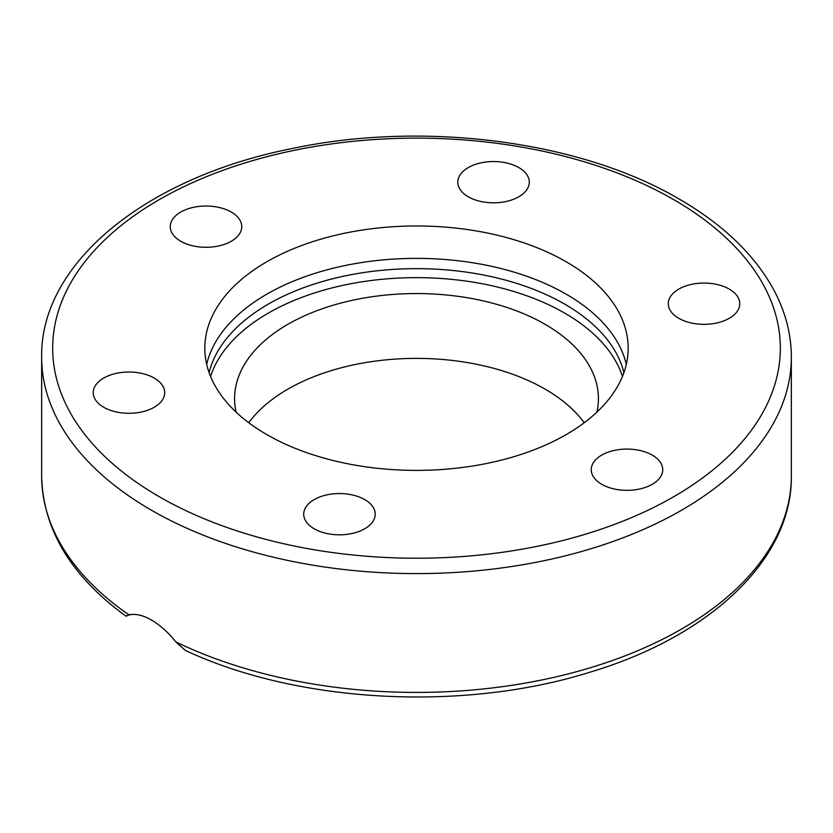 <?xml version="1.0" encoding="UTF-8"?>
<svg xmlns="http://www.w3.org/2000/svg" width="833" height="833" viewBox="0 0 833 833"><rect width="100%" height="100%" fill="white"/><g stroke="black" fill="none" stroke-linecap="round" stroke-linejoin="round"><path stroke-width="1.25" d="M206.688 364.385A211.676 122.212 180 0 1 348.663 264.821A211.676 122.212 180 0 1 566.18 294.174A211.676 122.212 180 0 1 626.312 364.385M566.18 261.76A211.676 122.212 180 0 1 628.176 348.184A211.676 122.212 180 0 1 497.509 461.086A211.676 122.212 180 0 1 266.82 434.597A211.676 122.212 180 0 1 204.824 348.184A211.676 122.212 180 0 1 335.491 235.27A211.676 122.212 180 0 1 566.18 261.76M129.948 614.442C124.971 616.618 124.69 616.784 129.084 614.941C135.519 613.463 142.974 615.16 151.439 620.033C159.978 624.979 168.12 632.278 175.867 641.941L185.249 650.344C297.631 703.208 463.075 712.048 590.014 672.179C710.455 636.204 792.318 559.068 791.35 476.007A374.85 216.413 180 0 1 575.103 672.096A374.85 216.413 180 0 1 175.867 641.941M652.26 455.11A35.746 20.638 180 0 1 662.735 469.708A35.746 20.638 180 0 1 640.671 488.773A35.746 20.638 180 0 1 601.718 484.296A35.746 20.638 180 0 1 591.243 469.708A35.746 20.638 180 0 1 613.307 450.643A35.746 20.638 180 0 1 652.26 455.11M694.784 283.772A35.746 20.638 180 0 1 739.777 303.701A35.746 20.638 180 0 1 713.287 323.631A35.746 20.638 180 0 1 668.285 303.701A35.746 20.638 180 0 1 694.784 283.772M459.014 176.835A35.746 20.638 180 0 1 498.207 161.717A35.746 20.638 180 0 1 529.288 182.177A35.746 20.638 180 0 1 528.07 187.519A35.746 20.638 180 0 1 488.877 202.638A35.746 20.638 180 0 1 457.796 182.177A35.746 20.638 180 0 1 459.014 176.835M180.74 241.247A35.746 20.638 180 0 1 170.265 226.659A35.746 20.638 180 0 1 192.329 207.594A35.746 20.638 180 0 1 231.282 212.061A35.746 20.638 180 0 1 241.757 226.659A35.746 20.638 180 0 1 219.693 245.725A35.746 20.638 180 0 1 180.74 241.247M138.216 412.595A35.746 20.638 180 0 1 93.223 392.666A35.746 20.638 180 0 1 119.713 372.726A35.746 20.638 180 0 1 164.715 392.666A35.746 20.638 180 0 1 138.216 412.595M373.986 519.532A35.746 20.638 180 0 1 334.793 534.651A35.746 20.638 180 0 1 303.712 514.19A35.746 20.638 180 0 1 304.93 508.848A35.746 20.638 180 0 1 344.123 493.73A35.746 20.638 180 0 1 375.204 514.19A35.746 20.638 180 0 1 373.986 519.532M129.032 614.952L126.21 615.962M596.897 412.127A181.917 105.031 0 0 0 598.417 398.591A181.917 105.031 0 0 0 545.136 324.329A181.917 105.031 0 0 0 346.882 301.556A181.917 105.031 0 0 0 234.583 398.591A181.917 105.031 0 0 0 236.103 412.127M584.225 422.737A181.917 105.031 0 0 0 545.136 389.146A181.917 105.031 0 0 0 248.775 422.737M622.438 376.454A209.479 120.941 0 0 0 564.618 313.073A209.479 120.941 0 0 0 354.462 283.074A209.479 120.941 0 0 0 210.562 376.454M791.35 357.18C791.288 334.439 785.613 312.333 774.315 290.884C755.208 255.325 723.523 224.733 679.28 199.108C580.393 140.839 423.914 120.566 292.3 148.493C146.66 177.19 40.109 262.78 41.65 357.18A374.85 216.413 0 0 0 151.439 510.212A374.85 216.413 0 0 0 559.953 557.131A374.85 216.413 0 0 0 791.35 357.18L791.35 476.007M159.238 496.707A363.823 210.051 180 0 1 159.238 199.649A363.823 210.051 180 0 1 673.762 199.649A363.823 210.051 180 0 1 673.762 496.707A363.823 210.051 180 0 1 159.238 496.707M129.084 614.941A374.85 216.413 180 0 1 41.65 476.007L41.65 357.18M209.093 372.622A209.479 120.941 180 0 1 350.141 274.88A209.479 120.941 180 0 1 564.618 304.076A209.479 120.941 180 0 1 623.907 372.622M125.981 616.191C70.992 576.04 42.879 529.309 41.65 476.007"/></g></svg>
